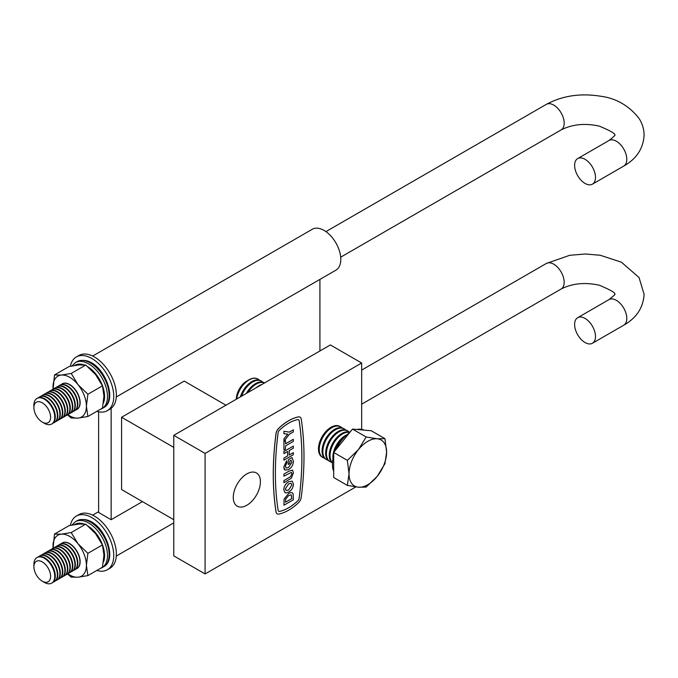 <?xml version="1.0" encoding="UTF-8"?>
<svg xmlns="http://www.w3.org/2000/svg" width="678" height="678" viewBox="0 0 678 678"><rect width="100%" height="100%" fill="white"/><g stroke="black" fill="none" stroke-linecap="round" stroke-linejoin="round"><path stroke-width="1.02" d="M319.914 350.967L319.914 279.404M111.141 408.342L111.141 519.712L142.456 501.627M98.615 411.792L98.615 512.475L111.141 519.712M225.969 405.207L184.213 381.095L121.582 417.258L121.582 489.575L173.771 519.712M173.771 447.387L121.582 417.258M246.843 473.905A19.187 11.077 120 0 0 234.308 490.821A19.187 11.077 120 0 0 237.249 506.195A19.187 11.077 120 0 0 246.843 505.246A19.187 11.077 120 0 0 259.386 488.338A19.187 11.077 120 0 0 256.437 472.956A19.187 11.077 120 0 0 246.843 473.905M361.671 429.352L361.671 363.018L205.095 453.413L205.095 573.952L355.831 486.923M205.095 453.413L173.771 435.335L173.771 555.867L205.095 573.952M361.671 363.018L330.356 344.941L173.771 435.335M92.674 356.052L312.278 229.266A23.62 13.636 60 0 1 324.092 230.435A23.62 13.636 60 0 1 339.517 251.241A23.62 13.636 60 0 1 335.898 270.175L116.294 396.961M574.613 165.347A14.763 8.526 60 0 1 577.673 158.584A14.763 8.526 60 0 1 589.046 162.542A14.763 8.526 60 0 1 595.487 177.399A14.763 8.526 60 0 1 592.436 184.153A14.763 8.526 60 0 1 581.054 180.204A14.763 8.526 60 0 1 574.613 165.347M61.147 384.655A14.763 8.526 60 0 1 62.113 383.918A14.763 8.526 60 0 1 73.487 387.875A14.763 8.526 60 0 1 79.936 402.732A14.763 8.526 60 0 1 76.877 409.487A14.763 8.526 60 0 1 75.758 409.961M59.817 385.248A14.763 8.526 60 0 1 60.028 385.129A14.763 8.526 60 0 1 71.402 389.079A14.763 8.526 60 0 1 77.843 403.935A14.763 8.526 60 0 1 74.792 410.699A14.763 8.526 60 0 1 74.58 410.809M58.639 386.096A14.763 8.526 60 0 1 59.605 385.367A14.763 8.526 60 0 1 70.987 389.325A14.763 8.526 60 0 1 77.428 404.181A14.763 8.526 60 0 1 74.368 410.936A14.763 8.526 60 0 1 73.249 411.41M57.316 386.697A14.763 8.526 60 0 1 57.52 386.57A14.763 8.526 60 0 1 68.893 390.528A14.763 8.526 60 0 1 75.343 405.385A14.763 8.526 60 0 1 72.283 412.139A14.763 8.526 60 0 1 72.071 412.258M56.13 387.545A14.763 8.526 60 0 1 57.105 386.816A14.763 8.526 60 0 1 68.478 390.765A14.763 8.526 60 0 1 74.919 405.622A14.763 8.526 60 0 1 71.868 412.385A14.763 8.526 60 0 1 70.749 412.86M54.808 388.147A14.763 8.526 60 0 1 55.02 388.019A14.763 8.526 60 0 1 66.393 391.977A14.763 8.526 60 0 1 72.834 406.834A14.763 8.526 60 0 1 69.775 413.588A14.763 8.526 60 0 1 69.563 413.707M53.63 388.994A14.763 8.526 60 0 1 54.596 388.257A14.763 8.526 60 0 1 65.978 392.215A14.763 8.526 60 0 1 72.419 407.071A14.763 8.526 60 0 1 69.359 413.826A14.763 8.526 60 0 1 68.241 414.3M52.308 389.587A14.763 8.526 60 0 1 52.511 389.469A14.763 8.526 60 0 1 63.885 393.418A14.763 8.526 60 0 1 70.334 408.275A14.763 8.526 60 0 1 67.275 415.038A14.763 8.526 60 0 1 67.063 415.148M51.121 390.435A14.763 8.526 60 0 1 52.096 389.706A14.763 8.526 60 0 1 63.469 393.664A14.763 8.526 60 0 1 69.91 408.52A14.763 8.526 60 0 1 66.859 415.275A14.763 8.526 60 0 1 65.741 415.75M49.799 391.036A14.763 8.526 60 0 1 50.003 390.909A14.763 8.526 60 0 1 61.384 394.867A14.763 8.526 60 0 1 67.825 409.724A14.763 8.526 60 0 1 64.766 416.478A14.763 8.526 60 0 1 64.554 416.597M48.621 391.884A14.763 8.526 60 0 1 49.587 391.155A14.763 8.526 60 0 1 60.961 395.105A14.763 8.526 60 0 1 67.41 409.961A14.763 8.526 60 0 1 64.351 416.724A14.763 8.526 60 0 1 63.232 417.199M47.291 392.486A14.763 8.526 60 0 1 47.502 392.359A14.763 8.526 60 0 1 58.876 396.316A14.763 8.526 60 0 1 65.317 411.173A14.763 8.526 60 0 1 62.266 417.928A14.763 8.526 60 0 1 62.054 418.046M46.112 393.333A14.763 8.526 60 0 1 47.079 392.596A14.763 8.526 60 0 1 58.461 396.554A14.763 8.526 60 0 1 64.902 411.41A14.763 8.526 60 0 1 61.842 418.165A14.763 8.526 60 0 1 60.723 418.64M44.79 393.926A14.763 8.526 60 0 1 44.994 393.808A14.763 8.526 60 0 1 56.367 397.757A14.763 8.526 60 0 1 62.817 412.614A14.763 8.526 60 0 1 59.757 419.377A14.763 8.526 60 0 1 59.545 419.487M43.604 394.774A14.763 8.526 60 0 1 44.579 394.045A14.763 8.526 60 0 1 55.952 398.003A14.763 8.526 60 0 1 62.393 412.86A14.763 8.526 60 0 1 59.342 419.614A14.763 8.526 60 0 1 58.223 420.089M42.282 395.376A14.763 8.526 60 0 1 42.494 395.249A14.763 8.526 60 0 1 53.867 399.206A14.763 8.526 60 0 1 60.308 414.063A14.763 8.526 60 0 1 57.249 420.818A14.763 8.526 60 0 1 57.037 420.936M41.104 396.223A14.763 8.526 60 0 1 42.07 395.494A14.763 8.526 60 0 1 53.452 399.444A14.763 8.526 60 0 1 59.893 414.3A14.763 8.526 60 0 1 56.833 421.063A14.763 8.526 60 0 1 55.715 421.538M39.782 396.825A14.763 8.526 60 0 1 39.985 396.698A14.763 8.526 60 0 1 51.359 400.656A14.763 8.526 60 0 1 57.808 415.512A14.763 8.526 60 0 1 54.748 422.267A14.763 8.526 60 0 1 54.537 422.386M37.222 398.3A14.763 8.526 60 0 1 37.476 398.147A14.763 8.526 60 0 1 48.858 402.096A14.763 8.526 60 0 1 55.299 416.953A14.763 8.526 60 0 1 52.24 423.716A14.763 8.526 60 0 1 51.977 423.852M33.9 407.614L33.9 405.207A14.763 8.526 60 0 1 36.959 398.444A14.763 8.526 60 0 1 44.341 399.173A14.763 8.526 60 0 1 54.774 417.258A14.763 8.526 60 0 1 51.723 424.013A14.763 8.526 60 0 1 44.341 423.284L42.248 422.08A11.806 6.822 -120 0 0 50.604 417.258A11.806 6.822 -120 0 0 42.248 402.791A11.806 6.822 -120 0 0 33.9 407.614A11.806 6.822 -120 0 0 42.248 422.08L44.341 423.284M38.595 397.672A14.763 8.526 60 0 1 39.57 396.935A14.763 8.526 60 0 1 50.943 400.893A14.763 8.526 60 0 1 57.384 415.75A14.763 8.526 60 0 1 54.333 422.504A14.763 8.526 60 0 1 53.215 422.979M574.613 324.448A14.763 8.526 60 0 1 577.673 317.694A14.763 8.526 60 0 1 589.046 321.643A14.763 8.526 60 0 1 595.487 336.5A14.763 8.526 60 0 1 592.436 343.263A14.763 8.526 60 0 1 581.054 339.305A14.763 8.526 60 0 1 574.613 324.448M61.147 543.756A14.763 8.526 60 0 1 62.113 543.027A14.763 8.526 60 0 1 73.487 546.976A14.763 8.526 60 0 1 79.936 561.833A14.763 8.526 60 0 1 76.877 568.596A14.763 8.526 60 0 1 75.758 569.071M59.817 544.358A14.763 8.526 60 0 1 60.028 544.231A14.763 8.526 60 0 1 71.402 548.188A14.763 8.526 60 0 1 77.843 563.045A14.763 8.526 60 0 1 74.792 569.8A14.763 8.526 60 0 1 74.58 569.918M58.639 545.205A14.763 8.526 60 0 1 59.605 544.468A14.763 8.526 60 0 1 70.987 548.426A14.763 8.526 60 0 1 77.428 563.282A14.763 8.526 60 0 1 74.368 570.037A14.763 8.526 60 0 1 73.249 570.512M57.316 545.807A14.763 8.526 60 0 1 57.52 545.68A14.763 8.526 60 0 1 68.893 549.629A14.763 8.526 60 0 1 75.343 564.486A14.763 8.526 60 0 1 72.283 571.249A14.763 8.526 60 0 1 72.071 571.359M56.13 546.646A14.763 8.526 60 0 1 57.105 545.917A14.763 8.526 60 0 1 68.478 549.875A14.763 8.526 60 0 1 74.919 564.732A14.763 8.526 60 0 1 71.868 571.486A14.763 8.526 60 0 1 70.749 571.961M54.808 547.248A14.763 8.526 60 0 1 55.02 547.121A14.763 8.526 60 0 1 66.393 551.078A14.763 8.526 60 0 1 72.834 565.935A14.763 8.526 60 0 1 69.775 572.69A14.763 8.526 60 0 1 69.563 572.808M53.63 548.095A14.763 8.526 60 0 1 54.596 547.366A14.763 8.526 60 0 1 65.978 551.316A14.763 8.526 60 0 1 72.419 566.172A14.763 8.526 60 0 1 69.359 572.935A14.763 8.526 60 0 1 68.241 573.41M52.308 548.697A14.763 8.526 60 0 1 52.511 548.57A14.763 8.526 60 0 1 63.885 552.528A14.763 8.526 60 0 1 70.334 567.384A14.763 8.526 60 0 1 67.275 574.139A14.763 8.526 60 0 1 67.063 574.258M51.121 549.544A14.763 8.526 60 0 1 52.096 548.807A14.763 8.526 60 0 1 63.469 552.765A14.763 8.526 60 0 1 69.91 567.622A14.763 8.526 60 0 1 66.859 574.376A14.763 8.526 60 0 1 65.741 574.851M49.799 550.138A14.763 8.526 60 0 1 50.003 550.019A14.763 8.526 60 0 1 61.384 553.968A14.763 8.526 60 0 1 67.825 568.825A14.763 8.526 60 0 1 64.766 575.588A14.763 8.526 60 0 1 64.554 575.698M48.621 550.985A14.763 8.526 60 0 1 49.587 550.256A14.763 8.526 60 0 1 60.961 554.214A14.763 8.526 60 0 1 67.41 569.071A14.763 8.526 60 0 1 64.351 575.825A14.763 8.526 60 0 1 63.232 576.3M47.291 551.587A14.763 8.526 60 0 1 47.502 551.46A14.763 8.526 60 0 1 58.876 555.418A14.763 8.526 60 0 1 65.317 570.274A14.763 8.526 60 0 1 62.266 577.029A14.763 8.526 60 0 1 62.054 577.148M46.112 552.434A14.763 8.526 60 0 1 47.079 551.706A14.763 8.526 60 0 1 58.461 555.655A14.763 8.526 60 0 1 64.902 570.512A14.763 8.526 60 0 1 61.842 577.275A14.763 8.526 60 0 1 60.723 577.749M44.79 553.036A14.763 8.526 60 0 1 44.994 552.909A14.763 8.526 60 0 1 56.367 556.867A14.763 8.526 60 0 1 62.817 571.724A14.763 8.526 60 0 1 59.757 578.478A14.763 8.526 60 0 1 59.545 578.597M43.604 553.884A14.763 8.526 60 0 1 44.579 553.146A14.763 8.526 60 0 1 55.952 557.104A14.763 8.526 60 0 1 62.393 571.961A14.763 8.526 60 0 1 59.342 578.715A14.763 8.526 60 0 1 58.223 579.19M42.282 554.477A14.763 8.526 60 0 1 42.494 554.358A14.763 8.526 60 0 1 53.867 558.308A14.763 8.526 60 0 1 60.308 573.164A14.763 8.526 60 0 1 57.249 579.927A14.763 8.526 60 0 1 57.037 580.037M41.104 555.324A14.763 8.526 60 0 1 42.07 554.596A14.763 8.526 60 0 1 53.452 558.553A14.763 8.526 60 0 1 59.893 573.41A14.763 8.526 60 0 1 56.833 580.165A14.763 8.526 60 0 1 55.715 580.639M39.782 555.926A14.763 8.526 60 0 1 39.985 555.799A14.763 8.526 60 0 1 51.359 559.757A14.763 8.526 60 0 1 57.808 574.613A14.763 8.526 60 0 1 54.748 581.368A14.763 8.526 60 0 1 54.537 581.487M37.222 557.409A14.763 8.526 60 0 1 37.476 557.248A14.763 8.526 60 0 1 48.858 561.206A14.763 8.526 60 0 1 55.299 576.063A14.763 8.526 60 0 1 52.24 582.817A14.763 8.526 60 0 1 51.977 582.961M33.9 566.715L33.9 564.308A14.763 8.526 60 0 1 36.959 557.553A14.763 8.526 60 0 1 44.341 558.282A14.763 8.526 60 0 1 54.774 576.359A14.763 8.526 60 0 1 51.723 583.122A14.763 8.526 60 0 1 44.341 582.385L42.248 581.182A11.806 6.822 -120 0 0 50.604 576.359A11.806 6.822 -120 0 0 42.248 561.893A11.806 6.822 -120 0 0 33.9 566.715A11.806 6.822 -120 0 0 42.248 581.182L44.341 582.385M38.595 556.774A14.763 8.526 60 0 1 39.57 556.045A14.763 8.526 60 0 1 50.943 559.994A14.763 8.526 60 0 1 57.384 574.851A14.763 8.526 60 0 1 54.333 581.614A14.763 8.526 60 0 1 53.215 582.088M279.522 511.39A42.18 24.349 120 0 0 288.616 507.78A42.18 24.349 120 0 0 297.718 500.881A2.949 1.703 120 0 0 299.142 498.152A295.244 170.458 120 0 0 301.88 457.828A295.244 170.458 120 0 0 299.142 420.657A2.949 1.703 120 0 0 298.566 419.69A2.949 1.703 120 0 0 297.744 419.589A42.18 24.349 120 0 0 279.539 430.098A2.949 1.703 120 0 0 278.116 432.827A295.244 170.458 120 0 0 275.378 473.151A295.244 170.458 120 0 0 278.116 510.314A2.949 1.703 120 0 0 278.7 511.297A2.949 1.703 120 0 0 279.522 511.39L279.539 511.398A42.18 24.349 120 0 0 288.642 507.788A42.18 24.349 120 0 0 297.744 500.898A2.949 1.703 120 0 0 299.159 498.169A295.244 170.458 120 0 0 301.905 457.836A295.244 170.458 120 0 0 299.159 420.674A2.949 1.703 120 0 0 298.583 419.69M288.642 510.203A45.129 26.052 120 0 0 298.379 502.822A5.907 3.407 120 0 0 301.227 497.364A298.193 172.161 120 0 0 303.99 456.633A298.193 172.161 120 0 0 301.227 419.097A5.907 3.407 120 0 0 300.057 417.139A5.907 3.407 120 0 0 298.379 416.928A45.129 26.052 120 0 0 278.904 428.165A5.907 3.407 120 0 0 276.056 433.623A298.193 172.161 120 0 0 273.293 474.354A298.193 172.161 120 0 0 276.056 511.898A5.907 3.407 120 0 0 277.226 513.848A5.907 3.407 120 0 0 278.904 514.068A45.129 26.052 120 0 0 288.642 510.203M283.929 441.327L283.913 438.869L287.803 434.081L283.913 433.742L283.913 431.301L289.362 432.115L293.303 429.835L293.328 431.937L289.37 434.217L283.929 441.327L283.913 438.869L287.777 434.081M285.497 443.802L293.303 439.293L293.328 441.395L285.497 445.912L285.497 449.116L283.929 450.014L283.913 441.522L285.48 440.615L285.497 443.827L293.328 439.31M289.235 454.997L293.303 452.65L293.328 454.743L283.929 460.167L283.913 458.074L287.642 455.913L287.642 451.489M283.929 460.167L283.913 458.074L287.667 455.93L287.667 451.48L283.929 453.633L283.913 451.531L293.303 446.107L293.328 448.209L289.235 450.573L289.235 455.023L293.328 452.658M286.116 467.99L288.523 467.532L291.879 462.396L291.057 460.226L289.837 460.93L289.837 463.574L288.243 464.472L288.243 459.743L292.023 457.565L293.447 461.337C293.252 464.922 291.633 467.667 288.599 469.574L285.048 470.108L284.251 469.303L283.794 467.006L286.557 460.854L286.947 462.743L285.379 466.142L286.116 467.99L288.497 467.523L291.862 462.379L291.04 460.218M283.913 482.685L283.913 480.6L290.582 476.668L291.862 473.719L291.404 472.354L283.929 476.159L283.913 474.066L288.828 471.227L292.515 470.074L293.447 472.769L291.294 478.236L283.929 482.702L283.913 480.6L290.582 476.668M284.921 492.643L283.811 489.736C284.057 486.228 285.667 483.575 288.642 481.787L292.26 481.194L293.447 484.143C293.227 487.626 291.642 490.262 288.684 492.059L286.294 492.948L284.938 492.652L283.794 489.728C284.031 486.211 285.641 483.558 288.625 481.778L292.252 481.185M283.929 505.229L284.09 499.084L288.701 493.415L290.701 492.592L292.379 492.796L293.125 493.898L293.328 499.805L283.929 505.229L284.107 499.093L288.718 493.423L290.718 492.601L292.379 492.796M278.7 511.297A2.949 1.703 120 0 0 279.539 511.398M277.183 513.831L277.226 513.848A5.907 3.407 -60 0 1 277.183 513.831A5.907 3.407 -60 0 1 276.014 511.873A298.193 172.161 -60 0 1 273.251 474.329A298.193 172.161 -60 0 1 276.014 433.598A5.907 3.407 -60 0 1 278.861 428.14A45.129 26.052 -60 0 1 298.337 416.902A5.907 3.407 -60 0 1 300.015 417.114A5.907 3.407 -60 0 1 300.032 417.123M285.497 502.237L291.76 498.627L291.218 494.83L288.633 495.559L285.591 499.271L285.497 502.237L291.743 498.61L291.209 494.83M288.625 490.008L291.879 485.05L291.159 483.38L288.599 483.897L285.379 488.804L286.091 490.516L288.625 490.008L291.862 485.041L291.15 483.38M286.074 490.508L288.599 489.991M283.929 476.159L283.929 474.075L288.845 471.235L292.532 470.083M290.599 476.676L291.862 473.719M291.879 473.736L291.413 472.354M285.031 470.091L283.794 467.006M283.811 467.023L286.582 460.862M288.269 464.481L288.243 459.743M288.269 459.752L292.04 457.574M283.929 453.633L283.913 451.531L293.328 446.124M283.929 450.014L283.913 441.522M283.929 441.531L285.497 440.632M283.929 433.751L283.913 431.301L289.362 432.115M289.387 432.123L293.328 429.852M257.801 379.019A17.713 10.229 120 0 0 257.716 378.968A17.713 10.229 120 0 0 248.86 379.849A17.713 10.229 120 0 0 242.597 385.401A17.713 10.229 120 0 0 236.495 399.13M259.191 380.078A17.713 10.229 120 0 0 257.894 379.07A17.713 10.229 120 0 0 242.766 385.502A17.713 10.229 120 0 0 236.698 399.011M248.86 379.849L246.843 381.011A14.865 8.585 120 0 0 241.588 385.672A14.865 8.585 120 0 0 236.334 399.223M262.784 382.163A17.713 10.229 120 0 0 261.488 381.146L260.708 380.697A17.713 10.229 120 0 0 245.589 387.13A17.713 10.229 120 0 0 240.368 396.884M261.488 381.146A17.713 10.229 120 0 0 246.368 387.579A17.713 10.229 120 0 0 241.521 396.223M264.556 382.926L264.31 382.773A17.713 10.229 120 0 0 249.182 389.206A17.713 10.229 120 0 0 246.343 393.435M264.522 382.943A17.713 10.229 120 0 0 249.962 389.655A17.713 10.229 120 0 0 247.928 392.52M261.877 384.468A17.713 10.229 120 0 0 256.216 387.74M341.932 427.852A17.713 10.229 120 0 0 340.636 426.843L339.856 426.394A17.713 10.229 120 0 0 324.737 432.827A17.713 10.229 120 0 0 320.152 455.235A17.713 10.229 120 0 0 322.143 457.074L322.923 457.531A17.713 10.229 120 0 0 324.44 458.142M340.636 426.843A17.713 10.229 120 0 0 325.516 433.276A17.713 10.229 120 0 0 320.931 455.684A17.713 10.229 120 0 0 322.923 457.531M345.526 429.928A17.713 10.229 120 0 0 344.229 428.92L343.449 428.471A17.713 10.229 120 0 0 328.33 434.903A17.713 10.229 120 0 0 323.745 457.311A17.713 10.229 120 0 0 325.737 459.159L326.516 459.608A17.713 10.229 120 0 0 328.042 460.226M344.229 428.92A17.713 10.229 120 0 0 329.11 435.352A17.713 10.229 120 0 0 324.525 457.76A17.713 10.229 120 0 0 326.516 459.608M349.128 432.005A17.713 10.229 120 0 0 347.831 430.996L347.051 430.547A17.713 10.229 120 0 0 331.932 436.979A17.713 10.229 120 0 0 327.347 459.387A17.713 10.229 120 0 0 329.339 461.235L330.118 461.684A17.713 10.229 120 0 0 331.635 462.303M347.831 430.996A17.713 10.229 120 0 0 332.712 437.429A17.713 10.229 120 0 0 328.127 459.837A17.713 10.229 120 0 0 330.118 461.684M349.924 432.267A17.713 10.229 120 0 0 335.525 439.056A17.713 10.229 120 0 0 330.94 461.464A17.713 10.229 120 0 0 332.474 463.015M349.797 432.428A17.713 10.229 120 0 0 336.305 439.505A17.713 10.229 120 0 0 331.72 461.913A17.713 10.229 120 0 0 332.483 462.811M346.882 434.818A17.713 10.229 120 0 0 339.127 441.132A17.713 10.229 120 0 0 332.949 458.947M344.238 437.318A17.713 10.229 120 0 0 339.907 441.581A17.713 10.229 120 0 0 334.746 451.158M333.695 471.329A26.569 15.34 -60 0 1 333.695 455.752M335.907 449.709A26.569 15.34 -60 0 1 341.831 440.047A26.569 15.34 -60 0 1 349.475 432.827M356.823 429.479A26.569 15.34 -60 0 1 363.967 430.115M347.356 485.406L333.695 477.515L333.695 452.463L352.484 429.089L371.273 430.767L384.935 438.658L377.222 438.785A26.569 15.34 -60 0 1 386.613 452.15A26.569 15.34 -60 0 1 377.222 476.363A26.569 15.34 -60 0 1 358.433 487.211A26.569 15.34 -60 0 1 349.034 473.846L347.356 485.406L358.433 487.211L366.145 487.084L377.222 476.363L384.935 463.71L386.613 452.15L384.935 438.658M358.433 449.633A26.569 15.34 -60 0 1 377.222 438.785L366.145 436.979L358.433 449.633A26.569 15.34 120 0 0 349.034 473.846L347.356 460.354L358.433 449.633M352.484 429.089L366.145 436.979M333.695 452.463L347.356 460.354M96.835 411.343A31.002 17.899 -120 0 0 107.336 410.656L109.946 409.148A31.002 17.899 -120 0 0 116.362 394.96A31.002 17.899 -120 0 0 102.836 363.764A31.002 17.899 -120 0 0 78.945 355.458L76.334 356.959A31.002 17.899 -120 0 0 70.368 366.273M107.336 410.656A31.002 17.899 -120 0 0 113.751 396.461A31.002 17.899 -120 0 0 100.225 365.264A31.002 17.899 -120 0 0 76.334 356.959M96.835 570.444A31.002 17.899 -120 0 0 107.336 569.757L109.946 568.257A31.002 17.899 -120 0 0 116.362 554.062A31.002 17.899 -120 0 0 102.836 522.865A31.002 17.899 -120 0 0 78.945 514.56L76.334 516.068A31.002 17.899 -120 0 0 70.368 525.374M107.336 569.757A31.002 17.899 -120 0 0 113.751 555.57A31.002 17.899 -120 0 0 100.225 524.374A31.002 17.899 -120 0 0 76.334 516.068M76.877 409.487L77.089 409.368A14.763 8.526 -120 0 0 74.919 389.164A14.763 8.526 -120 0 0 62.325 383.799L62.113 383.918M87.894 416.504L102.454 408.097L103.946 396.105L102.454 385.833L87.894 394.232L86.403 406.224L87.894 416.504L78.055 418.106A23.62 13.636 -120 0 0 86.403 406.224A23.62 13.636 60 0 0 78.055 384.706L87.894 394.232M66.825 414.283L71.198 417.995L78.055 418.106A23.62 13.636 -120 0 1 67.825 414.665M71.198 373.451L61.351 375.061A23.62 13.636 -120 0 1 78.055 384.706L71.198 373.451L85.75 365.052L95.59 374.578L102.454 385.833M85.75 365.052L78.894 364.934L69.046 366.544L54.494 374.951L53.07 389.189M53.104 389.172A23.62 13.636 -120 0 1 53.003 386.943A23.62 13.636 -120 0 1 61.351 375.061L54.494 374.951M76.978 568.537A14.763 8.526 -120 0 0 74.919 548.265A14.763 8.526 -120 0 0 62.223 542.968M53.07 548.29L54.494 534.052L69.046 525.645L78.894 524.043L85.75 524.153L95.59 533.688L102.454 544.934L87.894 553.333L86.403 565.333L87.894 575.605L78.055 577.215L71.198 577.097L67.071 573.613M102.454 544.934L103.946 555.206L102.454 567.206L87.894 575.605M54.494 534.052L61.351 534.162L71.198 532.561L78.055 543.807L87.894 553.333M85.75 524.153L71.198 532.561M67.825 573.766A23.62 13.636 -120 0 0 78.055 577.215A23.62 13.636 -120 0 0 86.403 565.333A23.62 13.636 -120 0 0 78.055 543.807A23.62 13.636 -120 0 0 61.351 534.162A23.62 13.636 -120 0 0 53.003 546.044A23.62 13.636 -120 0 0 53.104 548.273M546.358 104.344C562.35 95.751 580.309 93.03 600.242 96.166C616.005 98.183 628.947 105.607 639.057 118.43C642.346 123.566 644.032 129.159 644.1 135.21C643.253 148.626 636.464 158.915 623.752 166.076A14.763 8.526 60 0 0 626.803 159.322A14.763 8.526 60 0 0 620.362 144.465A14.763 8.526 60 0 0 608.988 140.507C613.963 136.558 615.827 134.795 614.573 135.21L614.573 135.21C616.217 134.134 611.175 131.117 599.437 126.159C585.139 122.981 572.368 124.235 561.113 129.913A14.763 8.526 -120 0 0 564.172 123.159A14.763 8.526 -120 0 0 557.731 108.302A14.763 8.526 -120 0 0 546.358 104.344L325.932 231.613M546.358 263.454L569.783 255.284L585.453 253.987L600.242 255.267L621.395 262.166L639.057 277.539L644.1 294.32C643.253 307.736 636.464 318.024 623.752 325.177A14.763 8.526 60 0 0 626.803 318.423A14.763 8.526 60 0 0 620.362 303.566A14.763 8.526 60 0 0 608.988 299.608C613.963 295.659 615.827 293.896 614.573 294.32L614.573 294.32C616.217 293.235 611.175 290.218 599.437 285.269C585.139 282.082 572.368 283.336 561.113 289.023A14.763 8.526 -120 0 0 564.172 282.26A14.763 8.526 -120 0 0 557.731 267.403A14.763 8.526 -120 0 0 546.358 263.454L361.671 370.078M77.089 361.637A26.569 15.34 60 0 1 103.658 376.985A26.569 15.34 60 0 1 103.658 407.664C120.447 399.037 99.42 352.196 77.089 361.637L75.419 362.603A26.569 15.34 60 0 1 101.988 377.943A26.569 15.34 60 0 1 101.988 408.631L103.658 407.664M74.572 365.493A24.501 14.145 60 0 1 83.716 364.832M88.081 366.959A24.501 14.145 60 0 1 103.395 403.037M77.089 520.746A26.569 15.34 60 0 1 103.658 536.086A26.569 15.34 60 0 1 103.658 566.766C120.447 558.138 99.42 511.297 77.089 520.746L75.419 521.713A26.569 15.34 60 0 1 101.988 537.052A26.569 15.34 60 0 1 101.988 567.732L103.658 566.766M74.572 524.602A24.501 14.145 60 0 1 83.716 523.941M88.081 526.06A24.501 14.145 60 0 1 103.395 562.138M173.771 522.874L116.294 556.062M98.615 511.72L92.674 515.153M608.988 140.507L577.673 158.584M60.028 385.129L59.605 385.367M55.02 388.019L54.596 388.257M47.502 392.359L47.079 392.596M42.494 395.249L42.07 395.494M37.476 398.147L36.959 398.444M52.24 423.716L51.723 424.013M62.266 417.928L61.842 418.165M74.792 410.699L74.368 410.936M623.752 166.076L592.436 184.153M561.113 129.913L340.687 257.182M608.988 299.608L577.673 317.694M60.028 544.231L59.605 544.468M55.02 547.121L54.596 547.366M47.502 551.46L47.079 551.706M42.494 554.358L42.07 554.596M37.476 557.248L36.959 557.553M52.24 582.817L51.723 583.122M62.266 577.029L61.842 577.275M74.792 569.8L74.368 570.037M623.752 325.177L592.436 343.263M561.113 289.023L361.671 404.173M71.851 365.976L75.419 362.603M100.005 409.512L101.988 408.631M71.851 525.086L75.419 521.713M100.005 568.613L101.988 567.732"/></g></svg>
